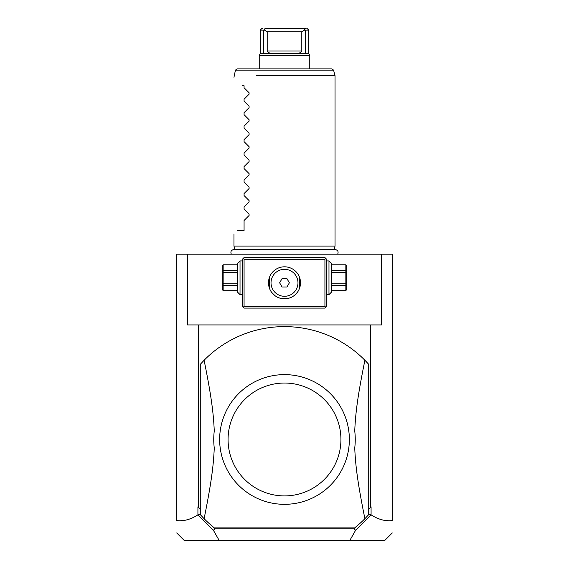 <?xml version="1.0" encoding="UTF-8"?>
<svg xmlns="http://www.w3.org/2000/svg" width="569" height="569" viewBox="0 0 569 569"><rect width="100%" height="100%" fill="white"/><g stroke="black" fill="none" stroke-linecap="round" stroke-linejoin="round"><path stroke-width="0.85" d="M198.033 514.938L197.92 514.86C190.892 519.433 183.815 521.36 176.689 520.642L176.689 254.179L392.311 254.179L392.311 520.642C385.185 521.36 378.108 519.433 371.08 514.86L355.604 530.294L349.757 540.55L219.243 540.55L213.396 530.294L198.033 514.938L200.274 514.212M358.086 254.179L356.094 254.179M360.141 254.179L361.486 254.179L360.141 254.179M219.243 540.55L184.328 540.55L176.689 532.911M349.757 540.55L384.672 540.55L392.311 532.911M368.961 509.184L371.08 506.858L368.961 509.184L368.961 513.978L370.967 514.938M371.08 514.86L371.08 506.858M187.521 254.179L187.521 324.927L198.353 324.927L198.353 506.858L200.039 509.184L200.039 513.978M198.353 324.927L370.647 324.927L370.647 506.858M368.726 364.352A112.861 112.861 0 0 0 204.107 360.262L200.274 364.352L200.274 514.604L204.107 518.693A112.861 112.861 0 0 0 213.332 527.072L355.668 527.072A112.861 112.861 0 0 0 364.893 518.693L368.726 514.604L368.726 364.352L364.893 360.262C357.816 395.249 355.547 412.575 354.736 430.946A70.748 70.748 0 0 1 354.736 448.009C355.518 466.103 357.794 483.622 364.893 518.693M200.039 509.184L197.92 506.858L197.92 514.86M198.353 506.858L197.92 506.858M213.133 527.072L214.819 528.757L213.396 530.294M212.237 526.176L213.048 527.164M212.678 526.61L213.012 527.072M355.988 527.072L356.763 526.176M355.604 530.294L354.181 528.757L355.867 527.072M354.181 528.757L214.819 528.757M204.107 360.262C211.206 395.334 213.482 412.852 214.264 430.946A70.748 70.748 0 0 0 214.264 448.009C213.453 466.381 211.184 483.707 204.107 518.693M282.999 504.312A64.852 64.852 0 0 0 349.352 440.228A64.852 64.852 0 0 0 284.5 374.622A64.852 64.852 0 0 0 219.648 438.727A64.852 64.852 0 0 0 282.999 504.312M284.5 383.044A56.431 56.431 0 0 0 228.069 439.474A56.431 56.431 0 0 0 284.5 495.912A56.431 56.431 0 0 0 340.931 439.474A56.431 56.431 0 0 0 284.5 383.044M356.322 526.61L355.952 527.164M370.647 324.927L381.479 324.927L381.479 254.179M325.774 258.39L324.927 257.551L244.073 257.551L242.387 259.229L242.387 306.399L244.073 308.085L324.927 308.085L326.613 306.399L326.613 259.229L325.774 258.39L324.927 259.229L244.073 259.229L243.226 258.39M244.073 259.229L244.073 306.399L324.927 306.399L324.927 259.229M324.927 306.399L325.774 307.239M284.5 298.817A16.003 16.003 0 0 1 268.497 282.814A16.003 16.003 0 0 1 284.5 266.811A16.003 16.003 0 0 1 300.503 282.814A16.003 16.003 0 0 1 284.5 298.817M244.073 306.399L243.226 307.239M270.332 290.247L269.912 289.393M271.363 291.954L271.946 292.736M271.626 292.324L274.898 295.617M275.225 295.859L275.929 296.328L275.225 295.859M277.345 297.132L278.063 297.466M278.774 297.758L280.197 298.227M280.93 298.412L281.641 298.561M283.803 266.825L283.113 266.875M280.325 267.366L279.806 267.515M278.227 268.091L277.53 268.412L278.227 268.091M276.15 269.165L275.467 269.606L276.15 269.165M274.791 270.097L274.123 270.631L274.791 270.097M269.336 277.693L269.678 288.86M281.527 298.54L280.922 298.412M277.16 297.039L276.634 296.748M271.363 291.947L270.901 291.257M272.864 271.833L272.302 272.459M288.675 267.366L289.372 267.572L288.675 267.366M290.773 268.091L291.47 268.412L290.773 268.091M292.85 269.165L293.533 269.606L292.85 269.165M294.209 270.097L294.877 270.631L294.209 270.097M287.978 267.195L287.281 267.053M285.887 266.875L285.197 266.825M299.322 288.86L299.664 277.693M287.359 298.561L288.078 298.412M289.507 298.014L290.226 297.758M290.944 297.466L291.378 297.267M291.655 297.132L292.366 296.748M293.078 296.328L293.775 295.859M294.088 295.631L294.465 295.339M295.14 294.763L297.374 292.324M297.637 291.947L298.099 291.257M298.668 290.254L299.102 289.358M292.722 296.549L292.366 296.755M288.014 298.426L287.601 298.512M296.698 272.459L296.136 271.833M284.5 269.336A13.478 13.478 0 0 1 297.978 282.814A13.478 13.478 0 0 1 284.5 296.293A13.478 13.478 0 0 1 271.022 282.814A13.478 13.478 0 0 1 284.5 269.336M282.068 287.025L286.932 287.025L289.365 282.814L286.932 278.604L282.068 278.604L279.635 282.814L282.068 287.025M240.026 294.607L237.33 291.911L237.33 263.611L240.026 260.915L240.026 294.607L242.387 294.607M237.33 264.848L223.148 264.791L222.173 266.477L222.173 289.045L223.148 290.731L237.33 290.674M237.33 270.254L223.148 270.254L223.148 264.848M237.33 272.359L223.148 272.359L223.148 270.254M237.33 283.163L223.148 283.163L223.148 272.359M237.33 285.275L223.148 285.275L223.148 283.163M223.148 285.275L223.148 290.674M328.974 260.915L331.67 263.611L331.67 291.911L328.974 294.607L328.974 260.915L326.613 260.915M331.67 272.359L345.852 272.359L345.852 290.731L346.827 289.045L346.827 266.477L345.852 264.791L331.67 264.848M331.67 283.163L345.852 283.163M331.67 270.254L345.852 270.254L345.852 272.359M345.852 270.254L345.852 264.848M331.67 290.674L345.852 290.674M331.67 285.275L345.852 285.275M234.883 249.528L233.966 246.093L335.034 246.093L335.034 75.62L333.562 70.129L331.94 68.877L309.771 68.877L309.771 55.47L259.229 55.47L259.229 68.877M284.5 75.62L335.02 75.62L284.5 75.62M316.357 75.62L314.614 75.62M312.609 75.62L287.11 75.62M333.562 70.129L235.438 70.129L237.06 68.877L331.94 68.877M284.393 75.62L256.391 75.62M242.387 85.727C231.014 74.354 231.014 74.354 242.387 85.727C231.014 74.354 231.014 74.354 242.387 85.727L244.073 85.727L244.073 87.74L249.087 92.761L249.087 94.191L244.073 99.205L249.087 94.191L249.087 92.761L244.073 87.74M244.073 101.218L249.087 106.232L244.073 101.218L244.073 99.205M249.087 106.232L249.087 107.662L244.073 112.683L249.087 107.662L249.087 106.232M244.073 114.696L249.087 119.71L244.073 114.696L244.073 112.683M249.087 119.71L249.087 121.14L244.073 126.154L249.087 121.14L249.087 119.71M244.073 128.167L249.087 133.189L244.073 128.167L244.073 126.154M249.087 133.189L249.087 134.618L244.073 139.633L249.087 134.618L249.087 133.189M244.073 141.645L249.087 146.667L244.073 141.645L244.073 139.633M249.087 146.667L249.087 148.096L244.073 153.111L249.087 148.096L249.087 146.667M244.073 155.124L249.087 160.138L244.073 155.124L244.073 153.111M249.087 160.138L249.087 161.568L244.073 166.589L249.087 161.568L249.087 160.138M244.073 168.602L249.087 173.616L244.073 168.602L244.073 166.589M249.087 173.616L249.087 175.046L244.073 180.06L249.087 175.046L249.087 173.616M244.073 182.073L249.087 187.094L244.073 182.073L244.073 180.06M249.087 187.094L249.087 188.524L244.073 193.538L249.087 188.524L249.087 187.094M244.073 195.551L249.087 200.573L244.073 195.551L244.073 193.538M249.087 200.573L249.087 201.995L244.073 207.016L249.087 201.995L249.087 200.573M244.073 209.029L249.087 214.044L244.073 209.029L244.073 207.016M249.087 214.044L249.087 215.473L244.073 220.495L249.087 215.473L249.087 214.044M237.33 230.594C232.821 235.111 232.821 235.111 237.33 230.594C232.821 235.111 232.821 235.111 237.33 230.594L244.073 230.594L244.073 220.495M263.49 30.136L260.239 30.136L260.239 53.721L305.51 53.721L305.51 30.136L305.012 29.801L301.805 31.821L267.195 31.821L263.988 29.801L263.49 30.136L263.49 53.721M301.805 31.821L301.805 51.025C300.389 53.045 297.921 53.941 294.401 53.721M274.599 53.721C271.079 53.941 268.611 53.045 267.195 51.025L267.195 31.821M265.062 28.493L265.097 28.45C260.887 28.45 260.887 28.45 265.097 28.45L303.903 28.45C308.113 28.45 308.113 28.45 303.903 28.45L304.486 28.45M263.988 29.801L265.097 28.45M262.658 28.45L261.925 28.45L260.239 30.136M306.122 28.45L305.02 28.45M305.012 29.801L303.903 28.45M307.075 28.45L308.761 30.136L305.51 30.136M308.761 30.136L308.761 53.721L305.51 53.721M301.805 51.025L267.195 51.025M240.026 260.915L242.387 260.915M237.33 264.791L223.148 264.791M237.33 290.731L223.148 290.731M328.974 294.607L326.613 294.607M331.67 264.791L345.852 264.791M331.67 290.731L345.852 290.731M231.327 254.179C230.317 251.676 231.156 250.125 233.831 249.528L335.169 249.528C337.844 250.125 338.683 251.676 337.673 254.179M334.117 249.528L335.034 246.093M235.438 70.129L233.966 77.299M233.966 246.093L233.966 233.966M260.239 53.721L259.229 55.47M308.761 53.721L309.771 55.47"/></g></svg>
